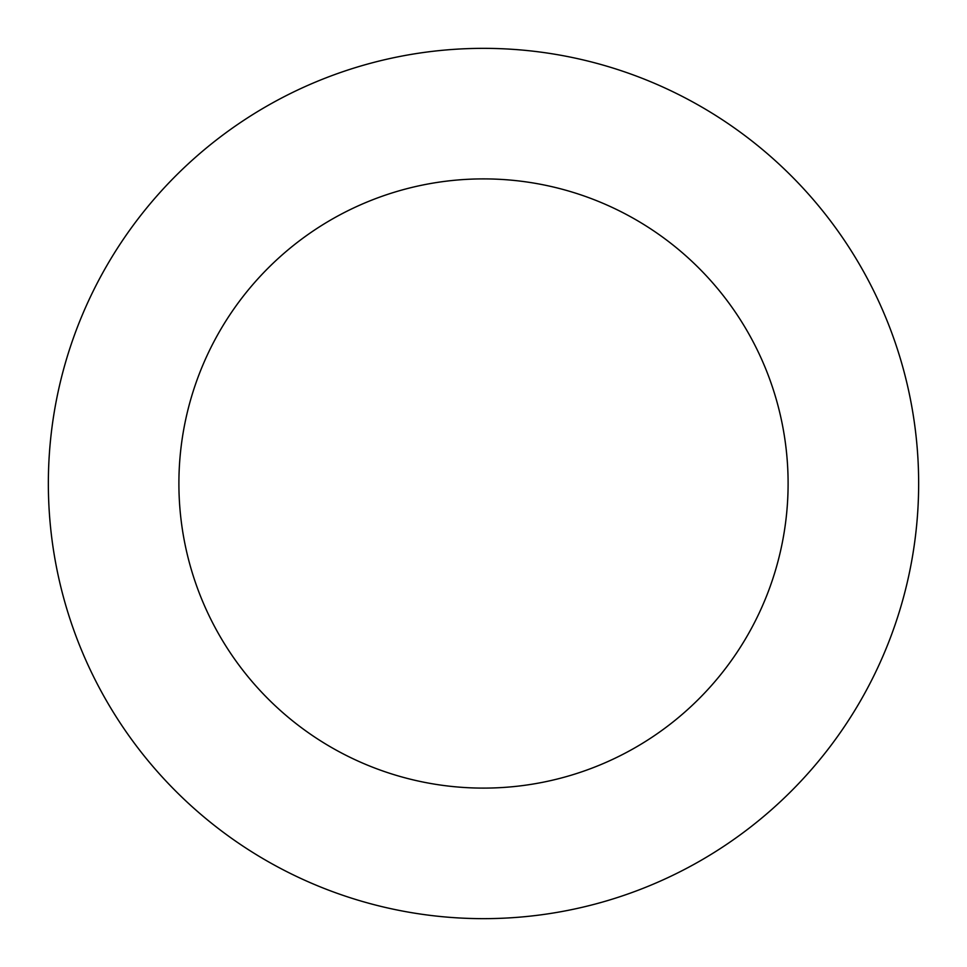 <?xml version="1.0" encoding="UTF-8"?>
<svg xmlns="http://www.w3.org/2000/svg" width="967" height="967" viewBox="0 0 967 967"><rect width="100%" height="100%" fill="white"/><g stroke="black" fill="none" stroke-linecap="round" stroke-linejoin="round"><path stroke-width="1.45" d="M483.5 48.35A435.15 435.15 0 0 1 918.65 483.5A435.15 435.15 0 0 1 483.5 918.65A435.15 435.15 0 0 1 48.35 483.5A435.15 435.15 0 0 1 483.5 48.35M483.5 178.895A304.605 304.605 0 0 1 788.105 483.5A304.605 304.605 0 0 1 483.5 788.105A304.605 304.605 0 0 1 178.895 483.5A304.605 304.605 0 0 1 483.5 178.895"/></g></svg>
